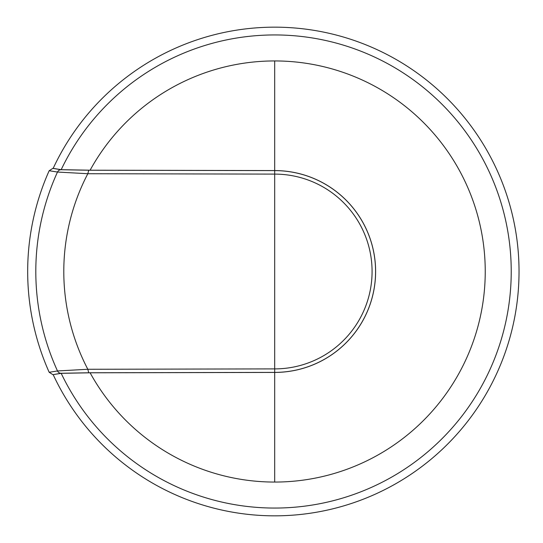 <?xml version="1.0" encoding="UTF-8"?>
<svg xmlns="http://www.w3.org/2000/svg" width="543" height="543" viewBox="0 0 543 543"><rect width="100%" height="100%" fill="white"/><g stroke="black" fill="none" stroke-linecap="round" stroke-linejoin="round"><path stroke-width="0.81" d="M88.733 372.769L87.83 369.274L274.683 368.894A97.394 97.394 0 0 0 372.077 271.5A97.394 97.394 0 0 0 274.683 174.106L87.83 173.726L88.733 170.231L274.683 170.611A100.889 100.889 0 0 1 375.58 271.5A100.889 100.889 0 0 1 274.683 372.389L88.733 372.769L61.087 373.279L53.166 374.622A244.35 244.35 0 0 0 519.033 271.5A244.35 244.35 0 0 0 53.166 168.378L61.183 169.674A236.538 236.538 0 0 1 511.228 271.5A236.538 236.538 0 0 1 61.183 373.326L90.104 372.797L274.683 372.423A100.923 100.923 0 0 0 375.613 271.5A100.923 100.923 0 0 0 274.683 170.577L90.104 170.203A210.548 210.548 0 0 1 485.238 271.5A210.548 210.548 0 0 1 90.104 372.797M52.807 374.622L49.169 372.274A247.011 247.011 0 0 1 49.169 170.726L52.807 168.378L61.087 169.721L88.733 170.231M49.169 372.274L57.497 370.957L87.83 369.274A210.888 210.888 0 0 1 87.83 173.726L57.497 172.043L49.169 170.726M61.183 373.326L53.166 374.622M53.166 168.378L52.807 168.378M61.183 169.674L90.104 170.203M274.683 482.048L274.683 60.952M61.087 373.279A3.971 3.944 80.8 0 1 57.497 370.957A238.879 238.879 0 0 1 57.497 172.043A3.971 3.944 99.2 0 1 61.087 169.721"/></g></svg>
